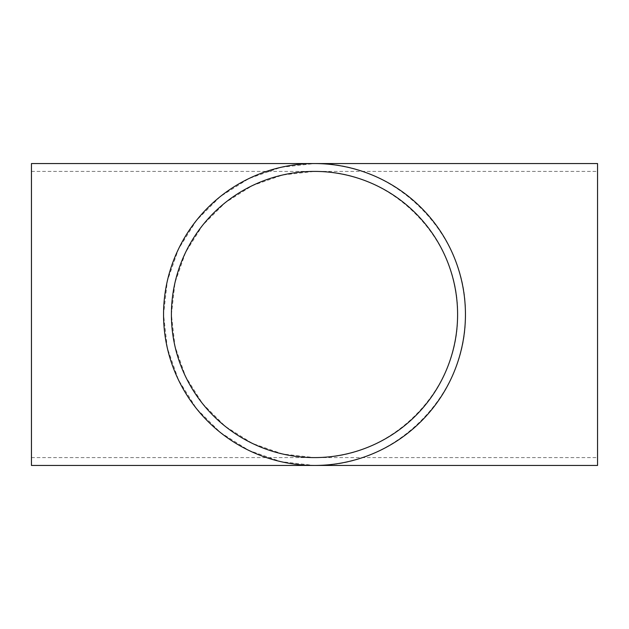 <?xml version="1.0" encoding="UTF-8"?>
<svg xmlns="http://www.w3.org/2000/svg" width="629" height="629" viewBox="0 0 629 629"><rect width="100%" height="100%" fill="white"/><g stroke="black" fill="none" stroke-linecap="round" stroke-linejoin="round"><path stroke-width="0.47" stroke-dasharray="3.15 2.36" d="M457.598 314.5C459.201 238.014 390.986 169.799 314.5 171.403L282.657 174.996L252.41 185.579L225.284 202.624L202.624 225.284L185.579 252.41L174.996 282.657L171.403 314.5L174.996 346.343L185.579 376.59L202.624 403.716L225.284 426.376L252.41 443.421L282.657 454.004L314.5 457.598C390.986 459.201 459.201 390.986 457.598 314.5M314.5 163.556C395.185 161.865 467.135 233.815 465.444 314.5C467.135 395.185 395.185 467.135 314.5 465.444L280.911 461.662L249.005 450.498L220.386 432.516L196.484 408.614L178.502 379.995L167.338 348.089L163.556 314.5L167.338 280.911L178.502 249.005L196.484 220.386L220.386 196.484L249.005 178.502L280.911 167.338L314.5 163.556M597.55 465.444L597.55 163.556M31.45 465.444L31.45 163.556M597.55 314.5L597.55 457.598L597.55 314.5M31.45 314.5L31.45 171.403L31.45 314.5M31.45 457.598L597.55 457.598M31.45 171.403L597.55 171.403"/><path stroke-width="0.94" d="M457.598 314.5A143.097 143.097 0 0 0 314.5 171.403A143.097 143.097 0 0 0 171.403 314.5A143.097 143.097 0 0 0 314.5 457.598A143.097 143.097 0 0 0 457.598 314.5M163.556 314.5A150.944 150.944 0 0 0 314.5 465.444A150.944 150.944 0 0 0 465.444 314.5A150.944 150.944 0 0 0 314.5 163.556A150.944 150.944 0 0 0 163.556 314.5M597.55 314.5L597.55 465.444L31.45 465.444L31.45 163.556L597.55 163.556L597.55 314.5"/></g></svg>
